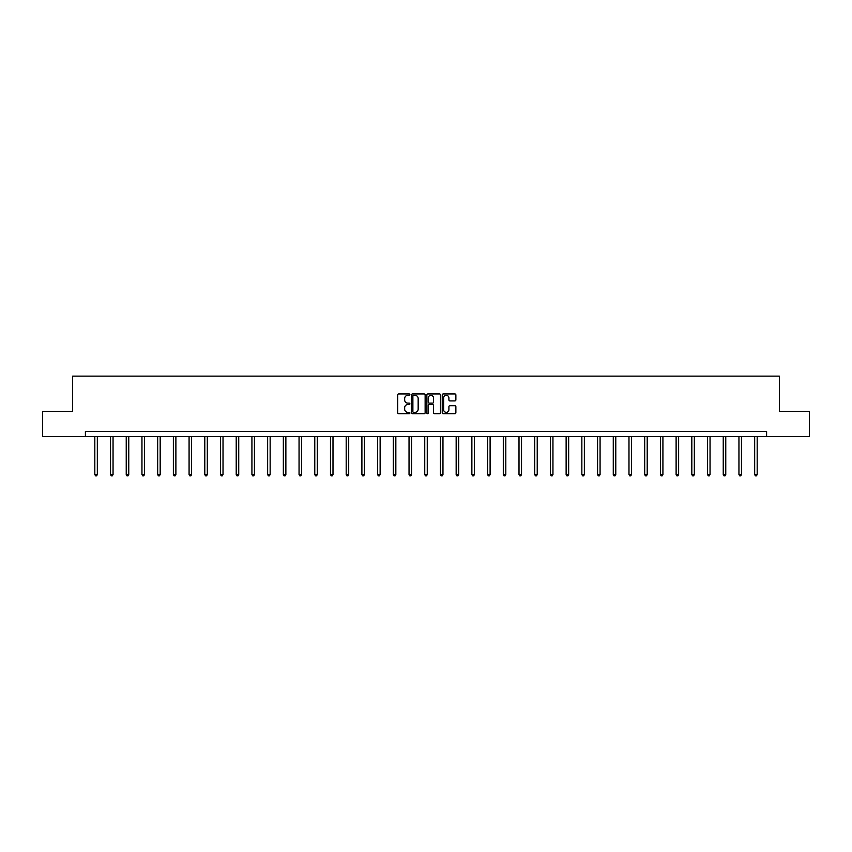 <?xml version="1.0" encoding="UTF-8"?>
<svg xmlns="http://www.w3.org/2000/svg" width="852" height="852" viewBox="0 0 852 852"><rect width="100%" height="100%" fill="white"/><g stroke="black" fill="none" stroke-linecap="round" stroke-linejoin="round"><path stroke-width="1.28" d="M409.887 394.636A0.692 0.692 0 0 0 409.194 393.943L398.693 393.943A0.99 0.99 0 0 0 397.703 394.934L397.703 412.73A0.99 0.99 0 0 0 398.693 413.721L409.194 413.721A0.692 0.692 0 0 0 409.887 413.028A0.692 0.692 0 0 0 409.194 412.336L407.831 412.336A3.163 3.163 0 0 1 404.668 409.173L404.668 407.693A3.163 3.163 0 0 1 407.831 404.53L409.194 404.53A0.692 0.692 0 0 0 409.887 403.837A0.692 0.692 0 0 0 409.194 403.145L407.831 403.145A3.163 3.163 0 0 1 404.668 399.982L404.668 398.491A3.163 3.163 0 0 1 407.831 395.328L409.194 395.328A0.692 0.692 0 0 0 409.887 394.636M454.893 400.919A0.99 0.99 0 0 0 455.873 399.929L455.873 394.934A0.99 0.99 0 0 0 454.893 393.943L443.221 393.943A0.99 0.99 0 0 0 442.241 394.934L442.241 412.73A0.99 0.99 0 0 0 443.221 413.721L454.893 413.721A0.99 0.99 0 0 0 455.873 412.73L455.873 406.702A0.99 0.99 0 0 0 454.893 405.712L449.899 405.712A0.99 0.99 0 0 0 448.908 406.702L448.908 409.695A2.641 2.641 0 0 1 446.267 412.336A2.641 2.641 0 0 1 443.626 409.695L443.626 397.98A2.641 2.641 0 0 1 446.267 395.328A2.641 2.641 0 0 1 448.908 397.98L448.908 399.929A0.99 0.99 0 0 0 449.899 400.919L454.893 400.919M85.402 436.565L42.6 436.565L42.6 411.388L72.612 411.388L72.612 376.137L779.388 376.137L779.388 411.388L809.4 411.388L809.4 436.565L766.598 436.565L766.598 431.527L85.402 431.527L85.402 436.565L766.598 436.565M425.137 394.934A0.99 0.99 0 0 0 424.147 393.943L412.485 393.943A0.99 0.99 0 0 0 411.495 394.934L411.495 412.73A0.99 0.99 0 0 0 412.485 413.721L424.147 413.721A0.99 0.99 0 0 0 425.137 412.73L425.137 394.934M427.853 393.943L439.515 393.943A0.99 0.99 0 0 1 440.505 394.934L440.505 412.73A0.99 0.99 0 0 1 439.515 413.721L434.531 413.721A0.99 0.99 0 0 1 433.54 412.73L433.54 405.509A0.99 0.99 0 0 0 432.55 404.53L429.238 404.53A0.99 0.99 0 0 0 428.247 405.509L428.247 413.028A0.692 0.692 0 0 1 427.555 413.721A0.692 0.692 0 0 1 426.863 413.028L426.863 394.934A0.99 0.99 0 0 1 427.853 393.943M413.571 395.328A0.692 0.692 0 0 0 412.879 396.02L412.879 411.644A0.692 0.692 0 0 0 413.571 412.336L414.999 412.336A3.163 3.163 0 0 0 418.162 409.173L418.162 398.491A3.163 3.163 0 0 0 414.999 395.328L413.571 395.328M433.54 398.022A2.641 2.641 0 0 0 430.888 395.381A2.641 2.641 0 0 0 428.247 398.022L428.247 402.155A0.99 0.99 0 0 0 429.238 403.145L432.55 403.145A0.99 0.99 0 0 0 433.54 402.155L433.54 398.022M94.817 436.565L94.817 474.553L97.33 474.553L97.33 436.565M97.33 474.553L96.585 475.863L95.573 475.863L94.817 474.553M110.526 436.565L110.526 474.553L113.05 474.553L113.05 436.565M113.05 474.553L112.294 475.863L111.282 475.863L110.526 474.553M126.234 436.565L126.234 474.553L128.758 474.553L128.758 436.565M128.758 474.553L128.002 475.863L126.991 475.863L126.234 474.553M141.954 436.565L141.954 474.553L144.467 474.553L144.467 436.565M144.467 474.553L143.711 475.863L142.71 475.863L141.954 474.553M157.663 436.565L157.663 474.553L160.176 474.553L160.176 436.565M160.176 474.553L159.42 475.863L158.419 475.863L157.663 474.553M173.371 436.565L173.371 474.553L175.885 474.553L175.885 436.565M175.885 474.553L175.129 475.863L174.127 475.863L173.371 474.553M189.08 436.565L189.08 474.553L191.604 474.553L191.604 436.565M191.604 474.553L190.848 475.863L189.836 475.863L189.08 474.553M204.789 436.565L204.789 474.553L207.313 474.553L207.313 436.565M207.313 474.553L206.557 475.863L205.545 475.863L204.789 474.553M220.498 436.565L220.498 474.553L223.022 474.553L223.022 436.565M223.022 474.553L222.265 475.863L221.254 475.863L220.498 474.553M236.217 436.565L236.217 474.553L238.73 474.553L238.73 436.565M238.73 474.553L237.974 475.863L236.973 475.863L236.217 474.553M251.926 436.565L251.926 474.553L254.439 474.553L254.439 436.565M254.439 474.553L253.683 475.863L252.682 475.863L251.926 474.553M267.635 436.565L267.635 474.553L270.148 474.553L270.148 436.565M270.148 474.553L269.402 475.863L268.391 475.863L267.635 474.553M283.343 436.565L283.343 474.553L285.867 474.553L285.867 436.565M285.867 474.553L285.111 475.863L284.099 475.863L283.343 474.553M299.052 436.565L299.052 474.553L301.576 474.553L301.576 436.565M301.576 474.553L300.82 475.863L299.808 475.863L299.052 474.553M314.771 436.565L314.771 474.553L317.285 474.553L317.285 436.565M317.285 474.553L316.529 475.863L315.517 475.863L314.771 474.553M330.48 436.565L330.48 474.553L332.994 474.553L332.994 436.565M332.994 474.553L332.237 475.863L331.236 475.863L330.48 474.553M346.189 436.565L346.189 474.553L348.702 474.553L348.702 436.565M348.702 474.553L347.946 475.863L346.945 475.863L346.189 474.553M361.898 436.565L361.898 474.553L364.411 474.553L364.411 436.565M364.411 474.553L363.666 475.863L362.654 475.863L361.898 474.553M377.606 436.565L377.606 474.553L380.13 474.553L380.13 436.565M380.13 474.553L379.374 475.863L378.363 475.863L377.606 474.553M393.315 436.565L393.315 474.553L395.839 474.553L395.839 436.565M395.839 474.553L395.083 475.863L394.071 475.863L393.315 474.553M409.035 436.565L409.035 474.553L411.548 474.553L411.548 436.565M411.548 474.553L410.792 475.863L409.791 475.863L409.035 474.553M424.743 436.565L424.743 474.553L427.257 474.553L427.257 436.565M427.257 474.553L426.501 475.863L425.499 475.863L424.743 474.553M440.452 436.565L440.452 474.553L442.965 474.553L442.965 436.565M442.965 474.553L442.209 475.863L441.208 475.863L440.452 474.553M456.161 436.565L456.161 474.553L458.685 474.553L458.685 436.565M458.685 474.553L457.929 475.863L456.917 475.863L456.161 474.553M471.87 436.565L471.87 474.553L474.394 474.553L474.394 436.565M474.394 474.553L473.637 475.863L472.626 475.863L471.87 474.553M487.589 436.565L487.589 474.553L490.102 474.553L490.102 436.565M490.102 474.553L489.346 475.863L488.334 475.863L487.589 474.553M503.298 436.565L503.298 474.553L505.811 474.553L505.811 436.565M505.811 474.553L505.055 475.863L504.054 475.863L503.298 474.553M519.006 436.565L519.006 474.553L521.52 474.553L521.52 436.565M521.52 474.553L520.764 475.863L519.763 475.863L519.006 474.553M534.715 436.565L534.715 474.553L537.229 474.553L537.229 436.565M537.229 474.553L536.483 475.863L535.471 475.863L534.715 474.553M550.424 436.565L550.424 474.553L552.948 474.553L552.948 436.565M552.948 474.553L552.192 475.863L551.18 475.863L550.424 474.553M566.133 436.565L566.133 474.553L568.657 474.553L568.657 436.565M568.657 474.553L567.901 475.863L566.889 475.863L566.133 474.553M581.852 436.565L581.852 474.553L584.365 474.553L584.365 436.565M584.365 474.553L583.609 475.863L582.598 475.863L581.852 474.553M597.561 436.565L597.561 474.553L600.074 474.553L600.074 436.565M600.074 474.553L599.318 475.863L598.317 475.863L597.561 474.553M613.27 436.565L613.27 474.553L615.783 474.553L615.783 436.565M615.783 474.553L615.027 475.863L614.026 475.863L613.27 474.553M628.978 436.565L628.978 474.553L631.502 474.553L631.502 436.565M631.502 474.553L630.746 475.863L629.734 475.863L628.978 474.553M644.687 436.565L644.687 474.553L647.211 474.553L647.211 436.565M647.211 474.553L646.455 475.863L645.443 475.863L644.687 474.553M660.396 436.565L660.396 474.553L662.92 474.553L662.92 436.565M662.92 474.553L662.164 475.863L661.152 475.863L660.396 474.553M676.115 436.565L676.115 474.553L678.629 474.553L678.629 436.565M678.629 474.553L677.872 475.863L676.871 475.863L676.115 474.553M691.824 436.565L691.824 474.553L694.337 474.553L694.337 436.565M694.337 474.553L693.581 475.863L692.58 475.863L691.824 474.553M707.533 436.565L707.533 474.553L710.046 474.553L710.046 436.565M710.046 474.553L709.29 475.863L708.289 475.863L707.533 474.553M723.241 436.565L723.241 474.553L725.766 474.553L725.766 436.565M725.766 474.553L725.009 475.863L723.998 475.863L723.241 474.553M738.95 436.565L738.95 474.553L741.474 474.553L741.474 436.565M741.474 474.553L740.718 475.863L739.706 475.863L738.95 474.553M754.67 436.565L754.67 474.553L757.183 474.553L757.183 436.565M757.183 474.553L756.427 475.863L755.415 475.863L754.67 474.553"/></g></svg>
